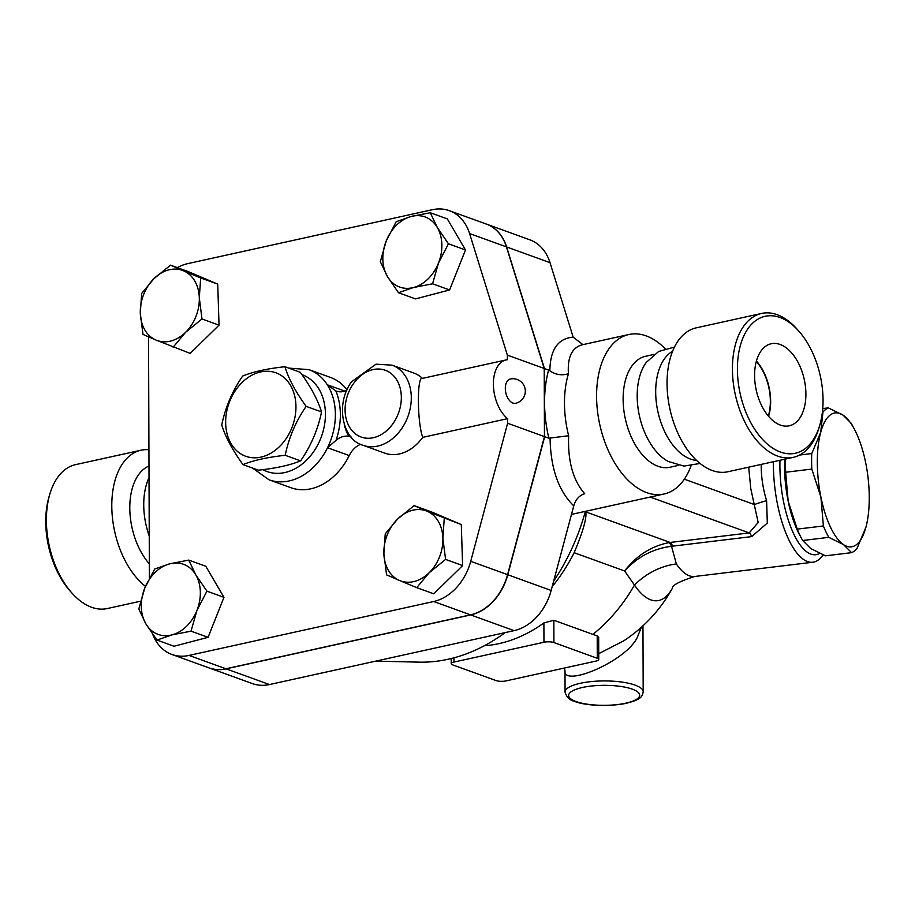 <?xml version="1.0" encoding="UTF-8"?>
<svg xmlns="http://www.w3.org/2000/svg" width="915" height="915" viewBox="0 0 915 915"><rect width="100%" height="100%" fill="white"/><g stroke="black" fill="none" stroke-linecap="round" stroke-linejoin="round"><path stroke-width="1.37" d="M242.99 464.603L258.396 470.184C275.85 468.308 289.918 465.209 300.6 460.874C310.974 445.788 317.951 429.478 321.542 411.933C317.848 399.958 310.768 386.736 300.292 372.302L284.897 366.721C288.591 378.707 295.671 391.929 306.148 406.363C295.774 421.449 288.797 437.759 285.206 455.304C267.74 457.18 253.672 460.279 242.99 464.603C232.513 450.169 225.433 436.958 221.739 424.972C225.33 407.427 232.307 391.117 242.681 376.031C253.364 371.696 267.432 368.596 284.897 366.721M225.65 422.272A44.377 33.752 -70.1 0 0 278.503 447.538A44.377 33.752 -70.1 0 0 278.24 373.778A44.377 33.752 -70.1 0 0 225.65 422.272M321.542 411.933L306.148 406.363M300.6 460.874L285.206 455.304M756.293 361.425A40.18 23.515 -102.4 0 1 768.326 416.028M805.898 394.068A42.01 24.591 -102.4 0 1 788.73 425.91A42.01 24.591 -102.4 0 1 756.225 390.065A42.01 24.591 -102.4 0 1 770.659 343.88A42.01 24.591 -102.4 0 1 805.898 394.068M768.589 416.336A40.66 23.79 77.6 0 0 770.647 401.353A40.66 23.79 77.6 0 0 756.408 361.036M737.41 369.271A70.123 41.038 -102.4 0 1 798.715 331.001A70.123 41.038 -102.4 0 1 819.6 425.807A70.123 41.038 -102.4 0 1 771.757 447.504A70.123 41.038 -102.4 0 1 737.41 369.271M798.715 331.001L796.828 328.897A73.669 43.119 77.6 0 0 761.566 313.445A73.669 43.119 77.6 0 0 732.435 369.111A73.669 43.119 77.6 0 0 793.282 457.34A73.669 43.119 77.6 0 0 818.788 428.506L819.6 425.807M793.282 457.34L727.894 471.751A73.669 43.119 -102.4 0 1 667.046 383.522A73.669 43.119 -102.4 0 1 696.178 327.856L761.566 313.445M140.533 601.212L107.238 608.555A73.669 43.119 -102.4 0 1 71.976 593.103A73.669 43.119 -102.4 0 1 46.391 520.315A73.669 43.119 -102.4 0 1 50.016 493.494A73.669 43.119 -102.4 0 1 75.522 464.648L140.921 450.237A73.669 43.119 -102.4 0 1 148.939 449.757M50.016 493.494L49.204 496.193A70.123 41.038 77.6 0 0 45.75 521.722A70.123 41.038 77.6 0 0 70.1 590.999L71.976 593.103M145.496 586.355A73.669 43.119 -102.4 0 1 111.79 505.904A73.669 43.119 -102.4 0 1 140.921 450.237M149.237 536.007A56.81 33.249 -102.4 0 1 143.735 504.863A56.81 33.249 -102.4 0 1 149.031 477.619M149.328 563.846A56.81 33.249 -102.4 0 1 129.793 507.928A56.81 33.249 -102.4 0 1 148.996 466.044M700.089 463.447L683.94 466.09L668.259 461.457A56.81 33.249 -102.4 0 1 637.183 396.103A56.81 33.249 -102.4 0 1 646.402 362.271L658.686 351.474L674.435 347.082M696.647 460.451A56.81 33.249 -102.4 0 1 655.689 392.02A56.81 33.249 -102.4 0 1 672.582 351.257M565.07 692.072C566.499 697.116 569.748 700.25 574.803 701.462C582.352 704.744 604.3 707.352 624.991 703.578C641.552 699.598 642.193 696.589 643.188 691.797A39.059 11.003 179.8 0 0 638.487 686.593A39.059 11.003 179.8 0 0 594.533 681.298A39.059 11.003 179.8 0 0 565.07 692.072L565.001 670.855C563.034 688.114 630.263 659.784 638.315 634.827L641.404 627.244M828.35 407.884L843.058 415.147A67.458 24.854 83.1 0 0 820.686 432.395L822.985 412.013A73.669 27.141 -96.9 0 1 828.35 407.884L822.757 408.559M851.144 423.199A73.669 27.141 -96.9 0 1 852.059 424.857L854.347 429.124A67.458 24.854 83.1 0 0 843.058 415.147L851.144 423.199M866.105 526.525L865.887 527.349A67.458 24.854 83.1 0 0 866.105 526.525L866.105 526.537A67.458 24.854 83.1 0 0 865.659 462.624A67.458 24.854 83.1 0 0 854.347 429.124M820.915 497.12L811.811 469.086A73.669 27.141 -96.9 0 1 811.765 453.566L820.686 432.395A67.458 24.854 83.1 0 0 820.915 497.12A67.458 24.854 83.1 0 0 843.516 544.608L828.807 537.345A73.669 27.141 -96.9 0 1 823.386 525.965L820.915 497.12M851.602 552.66L843.516 544.608A67.458 24.854 83.1 0 0 865.887 527.349L856.966 548.531A73.669 27.141 -96.9 0 1 851.602 552.66L825.456 555.817L810.747 548.554L802.661 540.49L828.807 537.345M785.539 459.056A73.669 27.141 83.1 0 0 785.665 472.243L788.147 501.077A67.458 24.854 -96.9 0 1 784.693 459.238M801.746 538.844L799.458 534.577A67.458 24.854 -96.9 0 1 788.147 501.077L797.24 529.122A73.669 27.141 83.1 0 0 801.746 538.844A73.669 27.141 83.1 0 0 802.661 540.49M797.24 529.122L823.386 525.965M799.619 455.041L811.765 453.566M785.665 472.243L811.811 469.086M822.402 412.082L822.985 412.013M183.56 270.817L200.682 277.954L199.298 297.73A37.286 28.354 -70.1 0 0 183.56 270.817A37.286 28.354 -70.1 0 0 154.063 278.549L170.522 265.167L183.56 270.817M201.986 318.969L185.539 332.362A37.286 28.354 -70.1 0 0 199.298 297.73L201.986 318.969L219.04 325.145L190.194 353.384L156.03 340.083A37.286 28.354 -70.1 0 0 185.539 332.362L173.141 347.22M140.304 313.182L141.676 293.406L154.063 278.549A37.286 28.354 -70.1 0 0 140.304 313.182A37.286 28.354 -70.1 0 0 156.03 340.083L142.992 334.433L140.304 313.182M438.468 263.062L432.555 283.799L413.488 287.527A37.286 28.354 -70.1 0 0 438.468 263.062A37.286 28.354 -70.1 0 0 437.336 227.538L448.453 243.802L438.468 263.062M398.494 292.72L387.377 276.456A37.286 28.354 -70.1 0 0 413.488 287.527L398.494 292.72L415.536 298.896L449.597 289.964L432.555 283.799M380.32 261.656L386.233 240.931A37.286 28.354 -70.1 0 0 387.377 276.456L380.32 261.656M411.212 216.466L430.279 212.738L437.336 227.538A37.286 28.354 -70.1 0 0 411.212 216.466A37.286 28.354 -70.1 0 0 386.233 240.931L396.218 221.67L411.212 216.466M399.615 580.522L386.565 574.872L383.877 553.621A37.286 28.354 -70.1 0 0 399.615 580.522A37.286 28.354 -70.1 0 0 429.112 572.801L416.725 587.647L399.615 580.522M385.249 533.845L397.648 518.988A37.286 28.354 -70.1 0 0 383.877 553.621L385.249 533.845M414.095 505.606L427.145 511.256A37.286 28.354 -70.1 0 0 397.648 518.988L414.095 505.606L431.148 511.771L461.297 524.558L462.613 565.584L445.571 559.408L429.112 572.801A37.286 28.354 -70.1 0 0 442.883 538.169L445.571 559.408M444.255 518.393L442.883 538.169A37.286 28.354 -70.1 0 0 427.145 511.256L461.297 524.558M200.682 277.954L217.724 284.119L187.564 271.343L170.522 265.167M448.453 243.802L465.495 249.978L447.332 218.914L430.279 212.738M465.495 249.978L449.597 289.964M462.613 565.584L433.767 593.824L416.725 587.647M217.724 284.119L219.04 325.145M505.32 388.418A12.433 7.274 -102.4 0 1 510.227 379.027A12.433 12.433 0 0 1 525.038 388.486A12.433 12.433 0 0 1 515.58 403.298A12.433 7.274 -102.4 0 1 505.32 388.418M421.758 378.536L506.029 359.961A31.956 18.7 -102.4 0 0 493.402 385.226A31.956 18.7 -102.4 0 0 507.585 418.658L422.741 437.359C417.068 422.421 416.908 374.612 422.536 378.444M506.029 359.961A31.956 18.7 -102.4 0 1 507.379 359.744L507.368 355.134L469.578 233.542A49.707 37.801 109.9 0 0 449.379 210.69A49.707 37.801 109.9 0 0 432.292 209.729L187.678 263.646A49.707 37.801 109.9 0 0 177.304 267.626M144.707 588.288L154.692 569.027L169.687 563.823A37.286 28.354 -70.1 0 0 144.707 588.288A37.286 28.354 -70.1 0 0 145.851 623.813L138.794 609.013L144.707 588.288M188.753 560.094L195.81 574.894A37.286 28.354 -70.1 0 0 169.687 563.823L188.753 560.094L205.806 566.271L223.969 597.335L206.927 591.159L196.942 610.419A37.286 28.354 -70.1 0 0 195.81 574.894L206.927 591.159M171.963 634.884L156.968 640.077L145.851 623.813A37.286 28.354 -70.1 0 0 171.963 634.884A37.286 28.354 -70.1 0 0 196.942 610.419L191.029 631.156L171.963 634.884M223.969 597.335L208.071 637.32L174.01 646.253L156.968 640.077M208.071 637.32L191.029 631.156M344.269 424.388A46.162 35.102 -70.1 0 0 348.798 436.283L351.04 436.878M422.741 437.359A42.605 32.402 109.9 0 1 384.735 453.119L363.049 445.273A42.605 32.402 -70.1 0 0 408.021 416.245A42.605 32.402 -70.1 0 0 392.055 365.154L413.74 373A42.605 32.402 109.9 0 1 422.456 378.375M348.798 436.283A21.308 16.195 -70.1 0 0 336.034 440.332A62.14 47.248 -70.1 0 0 335.862 390.957A21.308 16.195 -70.1 0 0 336.171 391.082A21.308 16.195 -70.1 0 0 346.785 390.373M252.529 468.057L269.044 479.815A58.583 44.549 -70.1 0 0 327.536 447.732L336.034 440.332M335.862 390.957L327.318 384.792A58.583 44.549 -70.1 0 0 308.927 369.649L288.717 368.104M360.659 444.278A21.308 16.195 -70.1 0 0 349.221 455.579A58.583 44.549 109.9 0 1 290.73 487.672L269.044 479.815M308.927 369.649L330.612 377.495A58.583 44.549 109.9 0 1 347.025 389.813M582.924 344.635L573.167 337.155L550.018 262.662A49.707 37.801 -70.1 0 0 529.819 239.81L486.46 224.106A49.707 37.801 109.9 0 1 506.647 246.958L544.436 368.551L544.562 402.623L544.677 436.695L507.791 574.746A49.707 37.801 109.9 0 1 470.733 614.937L226.119 668.854A49.707 37.801 109.9 0 1 209.032 667.893A49.707 37.801 109.9 0 1 208.929 667.858M507.585 418.658L507.608 423.268L470.722 561.33A49.707 37.801 109.9 0 1 433.664 601.521L189.05 655.426A49.707 37.801 109.9 0 1 171.963 654.477L208.814 667.824A49.707 37.801 -70.1 0 0 225.902 668.774L470.516 614.857A49.707 37.801 -70.1 0 0 507.573 574.666L544.459 436.615L544.219 368.482L506.43 246.878A49.707 37.801 -70.1 0 0 486.242 224.026L449.379 210.69M171.963 654.477A49.707 37.801 109.9 0 1 152.679 634.278M149.385 578.166L148.539 336.869M544.219 368.482L507.368 355.134M544.459 436.615L507.608 423.268M484.298 645.761A149.122 113.391 -70.1 0 0 543.887 622.932L553.838 620.256L592.863 634.381A134.734 78.85 77.6 0 0 597.198 635.765L598.673 637.355L598.753 659.486A7.103 2.002 -0.2 0 1 595.985 661.076L506.018 680.909A7.103 2.002 -0.2 0 1 496.056 680.577L452.696 664.885A7.103 2.002 -0.2 0 1 451.221 663.672A7.103 2.002 -0.2 0 1 453.977 662.071L543.956 642.239A7.103 2.002 -0.2 0 1 553.907 642.57L597.278 658.274A7.103 2.002 -0.2 0 1 598.753 659.486M552.168 586.664A149.122 113.391 109.9 0 0 574.151 552.717L624.613 570.983C637.492 556.823 653.127 548.6 671.53 546.301A10.648 4.152 81.1 0 0 668.854 542.652C651.206 546.175 636.463 555.611 624.613 570.983L634.472 585.051A97.699 35.994 83.1 0 0 672.445 588.151A149.122 149.122 0 0 1 623.847 640.774L598.73 653.665M573.167 337.155C558.116 338.333 550.338 349.45 549.835 370.506L549.835 370.781C555.497 374.75 561.696 375.745 568.432 373.766C567.346 357.136 572.012 347.46 582.42 344.749L582.432 344.749M549.835 370.781L548.6 370.06A95.869 56.101 77.6 0 0 544.562 402.623A95.869 56.101 77.6 0 0 548.84 438.205L568.65 435.746A81.664 47.786 -102.4 0 1 564.475 403.286A81.664 47.786 -102.4 0 1 568.432 373.766M209.032 667.893L252.403 683.596A49.707 37.801 -70.1 0 0 269.49 684.546L514.104 630.641A49.707 37.801 -70.1 0 0 551.162 590.45L573.762 505.869C575.718 499.384 579.367 495.335 584.696 493.734C573.042 480.386 567.689 461.057 568.65 435.746M544.436 368.551L548.6 370.06M691.019 465.884A81.664 47.786 -102.4 0 1 664.027 494.009A81.664 47.786 -102.4 0 1 596.58 396.206A81.664 47.786 -102.4 0 1 628.88 334.513A81.664 47.786 -102.4 0 1 665.194 348.684M544.677 436.695L548.84 438.205M505.16 632.608A184.636 140.395 109.9 0 1 419.287 662.14L375.71 661.133M672.525 588.013L672.433 588.185C672.102 585.245 679.548 581.345 694.748 576.473A78.118 28.777 -96.9 0 1 676.357 563.96L671.53 546.301L672.617 546.152A10.648 3.923 83.1 0 0 670.146 542.458L668.854 542.652M676.357 563.96A56.81 42.925 -34.1 0 0 634.472 585.051A149.122 113.391 109.9 0 1 592.863 634.381M574.151 552.717C583.004 531.649 586.881 518.05 585.783 511.908L585.806 511.256M585.383 511.348A184.636 140.395 109.9 0 1 553.632 581.174M748.687 467.176L750.78 488.587L758.158 522.476L749.213 532.919A10.648 3.923 -96.9 0 1 751.673 536.613L767.319 523.083L766.61 500.711C762.916 488.576 761.108 476.475 761.2 464.42M684.34 479.185L754.509 504.588A10.648 0.984 163.7 0 1 766.61 500.711M773.404 461.72A78.118 28.777 83.1 0 0 812.817 562.233A78.118 28.777 83.1 0 0 823.123 554.89M819.657 553.392A71.015 26.169 -96.9 0 1 792.104 530.323A71.015 26.169 -96.9 0 1 779.98 460.279M678.678 465.335L670.043 467.233A56.81 33.249 -102.4 0 1 623.126 399.203A56.81 33.249 -102.4 0 1 645.59 356.278L654.214 354.38M576.027 701.531A35.502 9.996 -0.2 0 1 599.428 685.438A35.502 9.996 -0.2 0 1 636.977 699.037A35.502 9.996 -0.2 0 1 576.027 701.531M349.221 455.579L327.536 447.732A58.583 44.549 -70.1 0 0 327.318 384.792L344.829 391.128M401.33 397.442A35.502 27.004 109.9 0 1 362.695 437.53A35.502 27.004 109.9 0 1 353.053 384.22A35.502 27.004 109.9 0 1 383.74 369.763A35.502 27.004 109.9 0 1 401.33 397.442M301.961 374.681A51.48 39.151 109.9 0 1 325.42 414.175A51.48 39.151 109.9 0 1 318.523 443.375A51.48 39.151 109.9 0 1 262.868 469.635M225.902 668.774L189.05 655.426M506.43 246.878L469.578 233.542M507.573 574.666L470.722 561.33M470.516 614.857L433.664 601.521M553.907 642.57L553.838 620.244M543.887 622.932L543.956 642.239M597.198 635.765L597.278 658.274M453.977 662.071L453.966 657.828M550.064 438.251L550.075 438.64C550.75 468.697 558.642 491.103 573.762 505.869M506.647 246.958L550.018 262.662M650.176 497.062L749.213 532.919L670.146 542.458L585.783 511.908M672.617 546.152L751.673 536.613M507.791 574.746L551.162 590.45M470.733 614.937L514.104 630.641M226.119 668.854L269.49 684.546M642.959 625.826L643.188 691.797M392.055 365.154L376.008 364.181L351.52 381.784C334.57 404.887 343.194 440.378 363.049 445.273M451.198 658.537L451.221 663.672M565.001 670.855L564.429 668.042M628.88 334.513L582.42 344.749M664.027 494.009L571.475 514.413M694.748 576.473L812.817 562.233"/></g></svg>
